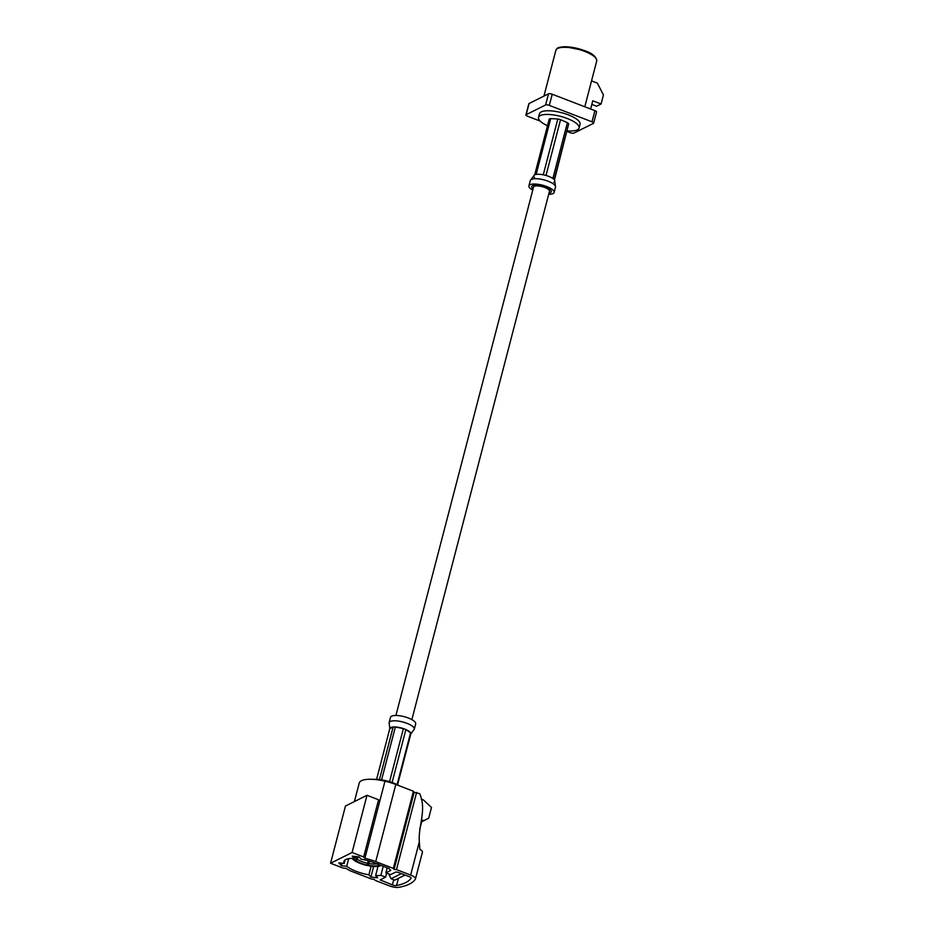 <?xml version="1.0" encoding="UTF-8"?>
<svg xmlns="http://www.w3.org/2000/svg" width="934" height="934" viewBox="0 0 934 934"><rect width="100%" height="100%" fill="white"/><g stroke="black" fill="none" stroke-linecap="round" stroke-linejoin="round"><path stroke-width="1.4" d="M395.911 715.467L533.548 187.069A8.243 2.592 14.6 0 1 544.837 187.5A8.243 2.592 14.6 0 1 549.496 191.225L411.859 719.624M567.253 130.853A20.968 6.585 -165.4 0 0 579.115 128.005A20.968 6.585 -165.4 0 0 567.265 118.513A20.968 6.585 -165.4 0 0 538.533 117.427A20.968 6.585 -165.4 0 0 547.499 125.716M579.115 128.005L580.072 124.315A20.968 6.585 -165.4 0 0 568.222 114.824A20.968 6.585 -165.4 0 0 539.49 113.738L538.533 117.427M525.935 114.929L528.842 103.767A2.895 0.911 14.6 0 1 529.076 103.511L526.169 114.672A2.895 0.911 -165.4 0 0 525.935 114.929A2.895 0.911 -165.4 0 0 527.57 116.236L540.167 121.081M567.101 131.449L570.254 132.663A2.895 0.911 -165.4 0 0 573.966 133.06L593.405 123.381A2.895 0.911 -165.4 0 0 593.639 123.125A2.895 0.911 -165.4 0 0 592.004 121.817L549.32 105.39A2.895 0.911 -165.4 0 0 545.608 104.982L548.515 93.82L529.076 103.511M548.515 93.82A2.895 0.911 14.6 0 1 552.227 94.229L549.32 105.39M592.004 121.817L594.911 110.656L552.227 94.229M594.911 110.656A2.895 0.911 14.6 0 1 596.546 111.963L593.639 123.125M545.608 104.982L526.169 114.672M591.537 80.884L597.375 83.126L603.434 94.964L601.087 103.989L592.775 100.802L590.638 109.009M601.087 103.989L596.604 106.231L591.841 104.398M549.029 193.011A10.122 3.176 -165.4 0 0 551.317 191.703A10.122 3.176 -165.4 0 0 541.86 185.959A10.122 3.176 -165.4 0 0 531.726 186.602A10.122 3.176 -165.4 0 0 533.081 188.855M548.702 194.284A13.018 4.086 -165.4 0 0 554.119 192.427A13.018 4.086 -165.4 0 0 541.953 185.049A13.018 4.086 -165.4 0 0 528.924 185.866A13.018 4.086 -165.4 0 0 532.742 190.127M536.151 174.389L550.686 118.595L557.808 118.992L543.273 174.798A10.846 3.409 14.6 0 1 546.016 175.464A10.846 3.409 14.6 0 1 552.589 178.301A10.846 3.409 14.6 0 1 552.858 178.476A10.846 3.409 14.6 0 1 554.142 179.585A10.846 3.409 14.6 0 1 554.784 181.254A10.846 3.409 14.6 0 1 553.874 182.212M554.154 179.585L568.689 123.79L554.457 179.982M546.016 175.464L560.552 119.657L567.393 122.681A10.846 3.409 14.6 0 1 568.689 123.79M567.393 122.681L552.858 178.476M557.808 118.992A10.846 3.409 14.6 0 1 560.552 119.657M534.435 177.448A10.846 3.409 14.6 0 1 533.793 175.79A10.846 3.409 14.6 0 1 534.703 174.833L549.239 119.027A10.846 3.409 14.6 0 1 550.686 118.595M534.703 174.833A10.846 3.409 14.6 0 1 536.151 174.401A10.846 3.409 14.6 0 1 543.273 174.798M373.075 779.365A19.591 6.153 14.6 0 1 393.669 783.112A19.591 6.153 14.6 0 1 399.67 785.949M371.137 866.227L368.895 874.819L370.891 877.061L377.628 877.785L375.631 875.543A21.774 6.842 -165.4 0 0 380.874 875.321L385.579 877.143L380.196 879.886L392.373 884.907A3.573 1.121 -165.4 0 0 396.553 885.537A79.74 25.043 -165.4 0 0 411.042 878.31A3.573 1.121 -165.4 0 0 411.088 878.194A3.573 1.121 -165.4 0 0 409.08 876.582L397.709 872.204L395.876 872.006L390.61 874.621L385.905 872.811L390.762 870.395L388.883 868.445L373.717 862.607A21.774 6.842 -165.4 0 0 361.014 859.14L359.018 856.898L352.293 856.163L354.29 858.404A21.774 6.842 -165.4 0 0 343.887 861.487A21.774 6.842 -165.4 0 0 344.191 863.448L338.855 862.864L341.365 865.69L346.701 866.273A21.774 6.842 -165.4 0 0 356.204 871.34A21.774 6.842 -165.4 0 0 368.895 874.819M367.319 865.082L367.459 865.584A15.691 4.927 14.6 0 1 360.372 863.483A15.691 4.927 14.6 0 1 354.71 860.681L355.854 860.669A14.243 4.472 14.6 0 0 360.956 863.191A14.243 4.472 14.6 0 0 367.319 865.082L368.183 860.763M358.002 856.782L357.348 859.338A12.807 4.016 -165.4 0 0 361.89 861.568A12.807 4.016 -165.4 0 0 367.529 863.261M354.733 856.723A12.807 4.016 -165.4 0 0 356.531 858.766L357.068 856.688M381.002 865.409A15.691 4.927 14.6 0 1 380.838 865.526L379.554 865.024A14.243 4.472 14.6 0 0 379.718 864.919M380.255 865.806A15.691 4.927 14.6 0 1 368.848 865.865L368.72 865.363A14.243 4.472 14.6 0 0 378.971 865.316L380.372 865.339M367.459 865.584L368.673 860.914M354.862 860.097L354.71 860.681M353.309 858.381A14.243 4.472 14.6 0 0 355.037 860.097L353.893 860.109A15.691 4.927 14.6 0 1 352.095 858.393M369.549 861.171L368.93 863.541A12.807 4.016 -165.4 0 0 376.881 863.833M357.348 859.338L355.854 860.669M355.037 860.097L356.531 858.766M378.971 865.316L378.036 863.495M368.93 863.541L368.72 865.363M399.052 887.3A84.025 26.386 -165.4 0 0 415.361 879.174A8.534 2.685 -165.4 0 0 415.467 878.917A8.534 2.685 -165.4 0 0 410.645 875.053L396.483 869.601L394.055 869.426L393.331 868.386L375.725 861.615A26.035 8.172 -165.4 0 0 364.879 858.323L363.665 856.98L352.083 852.52L330.566 863.25L343.035 868.048L346.035 868.375A21.05 6.608 -165.4 0 0 350.74 871.013L371.814 879.116L374.254 879.303L374.966 880.33L389.116 885.782A8.534 2.685 -165.4 0 0 399.052 887.3M422.308 852.473A8.534 2.685 -165.4 0 0 422.425 852.228A8.534 2.685 -165.4 0 0 419.833 849.38L419.331 841.709C418.105 825.609 426.955 810.07 419.681 793.655L414.147 792.277L413.435 791.25L395.818 784.467A26.035 8.172 -165.4 0 0 384.971 781.174L379.776 801.115L378.574 799.761L366.992 795.301L345.463 806.03L330.566 863.25M366.992 795.301L352.083 852.52M378.574 799.761L363.665 856.98M379.776 801.115L364.879 858.323M413.435 791.25L393.331 868.386M416.587 792.464L396.483 869.601M387.213 867.803L385.905 872.811M354.803 856.443L354.29 858.404M345.101 859.922L344.191 863.448M342.019 863.214L341.365 865.69M348.686 858.685L346.701 866.273M373.658 866.472L370.891 877.061M378.025 866.367L375.631 875.543M383.232 866.273L380.874 875.321M386.629 873.092L385.579 877.143M401.363 873.605L391.077 878.731L394.767 880.155L405.041 875.03M391.077 878.731L389.221 875.088L390.354 874.528M389.221 875.088L389.455 874.177M421.689 821.745L423.838 820.682L422.133 820.029L419.786 829.053M423.838 820.682L428.706 818.161L431.496 807.466L423.511 800.006L421.234 799.13M414.147 792.277L394.055 869.426M384.971 781.174A26.502 8.324 -165.4 0 0 359.228 783.054L354.406 801.57M414.299 729.197A13.018 4.086 14.6 0 0 406.932 723.313A13.018 4.086 14.6 0 0 396.46 720.873A13.018 4.086 14.6 0 0 389.104 722.636L390.494 717.324A13.018 4.086 14.6 0 1 408.321 718.001A13.018 4.086 14.6 0 1 415.677 723.885L414.299 729.197L410.808 733.961A10.846 3.409 -165.4 0 0 410.843 733.809A10.846 3.409 -165.4 0 0 410.575 732.84L397.102 784.583M392.093 782.529L405.893 729.559A10.846 3.409 -165.4 0 0 403.395 728.602A10.846 3.409 -165.4 0 0 395.771 727.014A10.846 3.409 -165.4 0 0 395.362 726.991A10.846 3.409 -165.4 0 0 393.132 726.991A10.846 3.409 -165.4 0 0 389.817 728.508A10.846 3.409 -165.4 0 0 389.793 728.66L376.589 779.353M389.793 728.66L393.132 726.991L379.438 779.586M381.586 779.878L395.362 726.991L403.395 728.602L389.56 781.711M397.557 784.805L410.843 733.809M410.575 732.84A10.846 3.409 -165.4 0 0 405.893 729.559L410.586 732.84M555.858 50.331C557.505 48.066 556.349 47.354 565.28 46.7L584.742 50.669C592.541 53.378 596.534 56.811 596.721 60.967A21.108 6.631 -165.4 0 0 584.789 51.417A21.108 6.631 -165.4 0 0 555.858 50.331L543.938 96.097M558.193 48.218A20.104 6.316 14.6 0 1 584.626 50.693M544.826 187.489L547.149 187.781M554.119 192.427L555.496 187.115A13.018 4.086 -165.4 0 0 552.718 183.473A13.018 4.086 -165.4 0 0 543.331 179.725A13.018 4.086 -165.4 0 0 530.314 180.554L533.793 175.79M537.272 185.212L539.443 186.088M398.433 878.322L396.553 885.537M419.331 841.709L410.645 875.053M395.818 784.467L375.725 861.615M393.716 879.746L392.373 884.907M381.341 879.256L381.002 880.529M596.721 60.967L584.801 106.756M528.924 185.866L530.314 180.554M555.496 187.115L554.784 181.254M422.425 852.228L415.467 878.917M389.104 722.647L389.817 728.508"/></g></svg>
